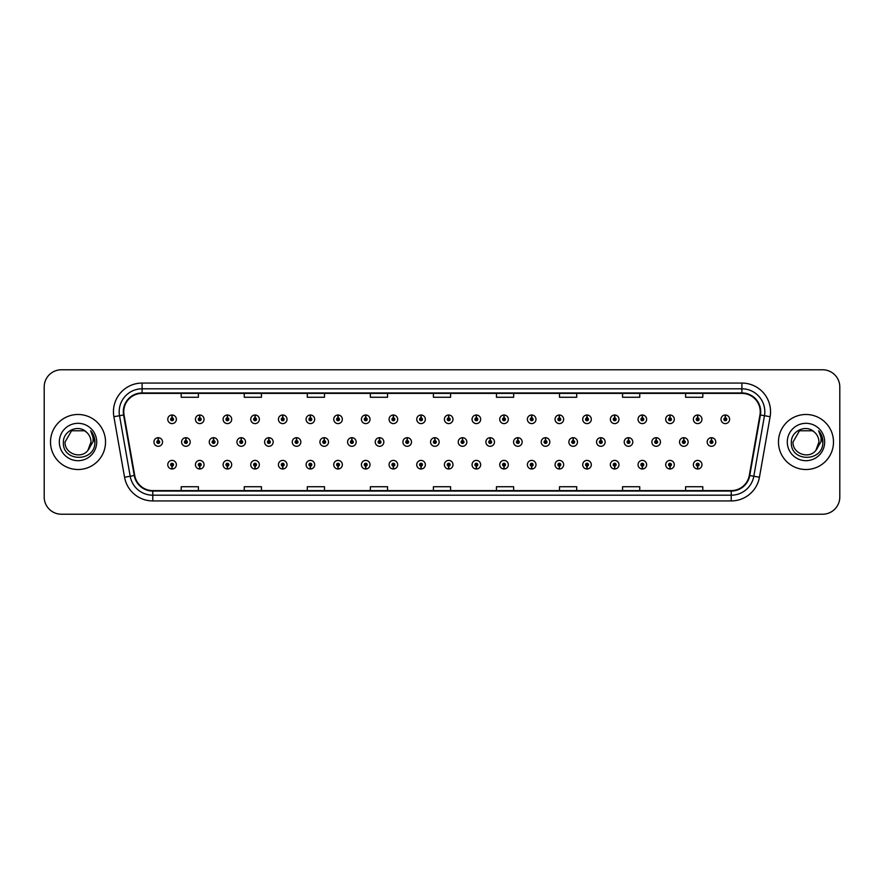 <?xml version="1.0" encoding="UTF-8"?>
<svg xmlns="http://www.w3.org/2000/svg" width="884" height="884" viewBox="0 0 884 884"><rect width="100%" height="100%" fill="white"/><g stroke="black" fill="none" stroke-linecap="round" stroke-linejoin="round"><path stroke-width="1.33" d="M420.972 466.133L420.85 468.995A4.298 4.298 0 0 0 421.226 468.995L421.093 466.133A1.437 1.437 0 0 0 422.464 464.697A1.437 1.437 0 0 0 421.038 463.26A1.437 1.437 0 0 0 419.602 464.697A1.437 1.437 0 0 0 420.972 466.133L421.005 465.271A0.575 0.575 0 0 1 420.464 464.697A0.575 0.575 0 0 1 421.038 464.122A0.575 0.575 0 0 1 421.613 464.697A0.575 0.575 0 0 1 421.06 465.271L421.093 466.133M393.314 466.133L393.181 468.995A4.298 4.298 0 0 0 393.557 468.995L393.435 466.133A1.437 1.437 0 0 0 394.805 464.697A1.437 1.437 0 0 0 393.369 463.26A1.437 1.437 0 0 0 391.943 464.697A1.437 1.437 0 0 0 393.314 466.133L393.347 465.271A0.575 0.575 0 0 1 392.794 464.697A0.575 0.575 0 0 1 393.369 464.122A0.575 0.575 0 0 1 393.944 464.697A0.575 0.575 0 0 1 393.402 465.271L393.435 466.133M365.644 466.133L365.523 468.995A4.298 4.298 0 0 0 365.899 468.995L365.777 466.133A1.437 1.437 0 0 0 367.147 464.697A1.437 1.437 0 0 0 365.711 463.26A1.437 1.437 0 0 0 364.274 464.697A1.437 1.437 0 0 0 365.644 466.133L365.689 465.271A0.575 0.575 0 0 1 365.136 464.697A0.575 0.575 0 0 1 365.711 464.122A0.575 0.575 0 0 1 366.285 464.697A0.575 0.575 0 0 1 365.733 465.271L365.777 466.133M337.986 466.133L337.865 468.995A4.298 4.298 0 0 0 338.229 468.995L338.108 466.133A1.437 1.437 0 0 0 339.478 464.697A1.437 1.437 0 0 0 338.042 463.26A1.437 1.437 0 0 0 336.616 464.697A1.437 1.437 0 0 0 337.986 466.133L338.019 465.271A0.575 0.575 0 0 1 337.478 464.697A0.575 0.575 0 0 1 338.042 464.122A0.575 0.575 0 0 1 338.616 464.697A0.575 0.575 0 0 1 338.075 465.271L338.108 466.133M282.659 466.133L282.537 468.995A4.298 4.298 0 0 0 282.913 468.995L282.781 466.133A1.437 1.437 0 0 0 284.151 464.697A1.437 1.437 0 0 0 282.725 463.26A1.437 1.437 0 0 0 281.289 464.697A1.437 1.437 0 0 0 282.659 466.133L282.692 465.271A0.575 0.575 0 0 1 282.151 464.697A0.575 0.575 0 0 1 282.725 464.122A0.575 0.575 0 0 1 283.3 464.697A0.575 0.575 0 0 1 282.747 465.271L282.781 466.133M310.317 466.133L310.196 468.995A4.298 4.298 0 0 0 310.571 468.995L310.45 466.133A1.437 1.437 0 0 0 311.82 464.697A1.437 1.437 0 0 0 310.383 463.26A1.437 1.437 0 0 0 308.947 464.697A1.437 1.437 0 0 0 310.317 466.133L310.361 465.271A0.575 0.575 0 0 1 309.809 464.697A0.575 0.575 0 0 1 310.383 464.122A0.575 0.575 0 0 1 310.958 464.697A0.575 0.575 0 0 1 310.406 465.271L310.45 466.133M199.673 466.133L199.552 468.995A4.298 4.298 0 0 0 199.917 468.995L199.795 466.133A1.437 1.437 0 0 0 201.165 464.697A1.437 1.437 0 0 0 199.729 463.26A1.437 1.437 0 0 0 198.303 464.697A1.437 1.437 0 0 0 199.673 466.133L199.707 465.271A0.575 0.575 0 0 1 199.165 464.697A0.575 0.575 0 0 1 199.729 464.122A0.575 0.575 0 0 1 200.303 464.697A0.575 0.575 0 0 1 199.762 465.271L199.795 466.133M227.332 466.133L227.21 468.995A4.298 4.298 0 0 0 227.586 468.995L227.464 466.133A1.437 1.437 0 0 0 228.834 464.697A1.437 1.437 0 0 0 227.398 463.26A1.437 1.437 0 0 0 225.961 464.697A1.437 1.437 0 0 0 227.332 466.133L227.376 465.271A0.575 0.575 0 0 1 226.823 464.697A0.575 0.575 0 0 1 227.398 464.122A0.575 0.575 0 0 1 227.973 464.697A0.575 0.575 0 0 1 227.42 465.271L227.464 466.133M255.001 466.133L254.868 468.995A4.298 4.298 0 0 0 255.244 468.995L255.122 466.133A1.437 1.437 0 0 0 256.493 464.697A1.437 1.437 0 0 0 255.056 463.26A1.437 1.437 0 0 0 253.631 464.697A1.437 1.437 0 0 0 255.001 466.133L255.034 465.271A0.575 0.575 0 0 1 254.482 464.697A0.575 0.575 0 0 1 255.056 464.122A0.575 0.575 0 0 1 255.631 464.697A0.575 0.575 0 0 1 255.089 465.271L255.122 466.133M448.63 466.133L448.508 468.995A4.298 4.298 0 0 0 448.884 468.995L448.763 466.133A1.437 1.437 0 0 0 450.133 464.697A1.437 1.437 0 0 0 448.696 463.26A1.437 1.437 0 0 0 447.26 464.697A1.437 1.437 0 0 0 448.63 466.133L448.674 465.271A0.575 0.575 0 0 1 448.122 464.697A0.575 0.575 0 0 1 448.696 464.122A0.575 0.575 0 0 1 449.271 464.697A0.575 0.575 0 0 1 448.718 465.271L448.763 466.133M476.299 466.133L476.178 468.995A4.298 4.298 0 0 0 476.542 468.995L476.421 466.133A1.437 1.437 0 0 0 477.791 464.697A1.437 1.437 0 0 0 476.354 463.26A1.437 1.437 0 0 0 474.929 464.697A1.437 1.437 0 0 0 476.299 466.133L476.332 465.271A0.575 0.575 0 0 1 475.791 464.697A0.575 0.575 0 0 1 476.354 464.122A0.575 0.575 0 0 1 476.929 464.697A0.575 0.575 0 0 1 476.388 465.271L476.421 466.133M503.957 466.133L503.836 468.995A4.298 4.298 0 0 0 504.212 468.995L504.09 466.133A1.437 1.437 0 0 0 505.46 464.697A1.437 1.437 0 0 0 504.024 463.26A1.437 1.437 0 0 0 502.587 464.697A1.437 1.437 0 0 0 503.957 466.133L504.002 465.271A0.575 0.575 0 0 1 503.449 464.697A0.575 0.575 0 0 1 504.024 464.122A0.575 0.575 0 0 1 504.598 464.697A0.575 0.575 0 0 1 504.046 465.271L504.09 466.133M531.627 466.133L531.494 468.995A4.298 4.298 0 0 0 531.87 468.995L531.748 466.133A1.437 1.437 0 0 0 533.118 464.697A1.437 1.437 0 0 0 531.682 463.26A1.437 1.437 0 0 0 530.256 464.697A1.437 1.437 0 0 0 531.627 466.133L531.66 465.271A0.575 0.575 0 0 1 531.107 464.697A0.575 0.575 0 0 1 531.682 464.122A0.575 0.575 0 0 1 532.256 464.697A0.575 0.575 0 0 1 531.715 465.271L531.748 466.133M559.285 466.133L559.163 468.995A4.298 4.298 0 0 0 559.539 468.995L559.406 466.133A1.437 1.437 0 0 0 560.776 464.697A1.437 1.437 0 0 0 559.351 463.26A1.437 1.437 0 0 0 557.914 464.697A1.437 1.437 0 0 0 559.285 466.133L559.318 465.271A0.575 0.575 0 0 1 558.776 464.697A0.575 0.575 0 0 1 559.351 464.122A0.575 0.575 0 0 1 559.926 464.697A0.575 0.575 0 0 1 559.373 465.271L559.406 466.133M586.943 466.133L586.821 468.995A4.298 4.298 0 0 0 587.197 468.995L587.075 466.133A1.437 1.437 0 0 0 588.446 464.697A1.437 1.437 0 0 0 587.009 463.26A1.437 1.437 0 0 0 585.573 464.697A1.437 1.437 0 0 0 586.943 466.133L586.987 465.271A0.575 0.575 0 0 1 586.435 464.697A0.575 0.575 0 0 1 587.009 464.122A0.575 0.575 0 0 1 587.584 464.697A0.575 0.575 0 0 1 587.031 465.271L587.075 466.133M614.612 466.133L614.49 468.995A4.298 4.298 0 0 0 614.855 468.995L614.734 466.133A1.437 1.437 0 0 0 616.104 464.697A1.437 1.437 0 0 0 614.667 463.26A1.437 1.437 0 0 0 613.242 464.697A1.437 1.437 0 0 0 614.612 466.133L614.645 465.271A0.575 0.575 0 0 1 614.104 464.697A0.575 0.575 0 0 1 614.667 464.122A0.575 0.575 0 0 1 615.242 464.697A0.575 0.575 0 0 1 614.7 465.271L614.734 466.133M642.27 466.133L642.149 468.995A4.298 4.298 0 0 0 642.524 468.995L642.403 466.133A1.437 1.437 0 0 0 643.773 464.697A1.437 1.437 0 0 0 642.336 463.26A1.437 1.437 0 0 0 640.9 464.697A1.437 1.437 0 0 0 642.27 466.133L642.314 465.271A0.575 0.575 0 0 1 641.762 464.697A0.575 0.575 0 0 1 642.336 464.122A0.575 0.575 0 0 1 642.911 464.697A0.575 0.575 0 0 1 642.359 465.271L642.403 466.133M669.939 466.133L669.807 468.995A4.298 4.298 0 0 0 670.183 468.995L670.061 466.133A1.437 1.437 0 0 0 671.431 464.697A1.437 1.437 0 0 0 669.995 463.26A1.437 1.437 0 0 0 668.569 464.697A1.437 1.437 0 0 0 669.939 466.133L669.973 465.271A0.575 0.575 0 0 1 669.42 464.697A0.575 0.575 0 0 1 669.995 464.122A0.575 0.575 0 0 1 670.569 464.697A0.575 0.575 0 0 1 670.028 465.271L670.061 466.133M697.598 466.133L697.476 468.995A4.298 4.298 0 0 0 697.852 468.995L697.719 466.133A1.437 1.437 0 0 0 699.089 464.697A1.437 1.437 0 0 0 697.664 463.26A1.437 1.437 0 0 0 696.227 464.697A1.437 1.437 0 0 0 697.598 466.133L697.631 465.271A0.575 0.575 0 0 1 697.089 464.697A0.575 0.575 0 0 1 697.664 464.122A0.575 0.575 0 0 1 698.238 464.697A0.575 0.575 0 0 1 697.686 465.271L697.719 466.133M172.004 466.133L171.883 468.995A4.298 4.298 0 0 0 172.258 468.995L172.137 466.133A1.437 1.437 0 0 0 173.507 464.697A1.437 1.437 0 0 0 172.071 463.26A1.437 1.437 0 0 0 170.634 464.697A1.437 1.437 0 0 0 172.004 466.133L172.048 465.271A0.575 0.575 0 0 1 171.496 464.697A0.575 0.575 0 0 1 172.071 464.122A0.575 0.575 0 0 1 172.645 464.697A0.575 0.575 0 0 1 172.093 465.271L172.137 466.133M434.928 440.563L435.05 437.702A4.298 4.298 0 0 0 434.674 437.702L434.806 440.563A1.437 1.437 0 0 0 433.436 442A1.437 1.437 0 0 0 434.862 443.437A1.437 1.437 0 0 0 436.298 442A1.437 1.437 0 0 0 434.928 440.563L434.895 441.425A0.575 0.575 0 0 1 435.436 442A0.575 0.575 0 0 1 434.862 442.575A0.575 0.575 0 0 1 434.298 442A0.575 0.575 0 0 1 434.84 441.425L434.806 440.563M407.27 440.563L407.391 437.702A4.298 4.298 0 0 0 407.016 437.702L407.137 440.563A1.437 1.437 0 0 0 405.767 442A1.437 1.437 0 0 0 407.204 443.437A1.437 1.437 0 0 0 408.64 442A1.437 1.437 0 0 0 407.27 440.563L407.226 441.425A0.575 0.575 0 0 1 407.778 442A0.575 0.575 0 0 1 407.204 442.575A0.575 0.575 0 0 1 406.629 442A0.575 0.575 0 0 1 407.181 441.425L407.137 440.563M379.601 440.563L379.733 437.702A4.298 4.298 0 0 0 379.358 437.702L379.479 440.563A1.437 1.437 0 0 0 378.109 442A1.437 1.437 0 0 0 379.545 443.437A1.437 1.437 0 0 0 380.971 442A1.437 1.437 0 0 0 379.601 440.563L379.567 441.425A0.575 0.575 0 0 1 380.109 442A0.575 0.575 0 0 1 379.545 442.575A0.575 0.575 0 0 1 378.971 442A0.575 0.575 0 0 1 379.512 441.425L379.479 440.563M351.942 440.563L352.064 437.702A4.298 4.298 0 0 0 351.688 437.702L351.821 440.563A1.437 1.437 0 0 0 350.451 442A1.437 1.437 0 0 0 351.876 443.437A1.437 1.437 0 0 0 353.313 442A1.437 1.437 0 0 0 351.942 440.563L351.898 441.425A0.575 0.575 0 0 1 352.451 442A0.575 0.575 0 0 1 351.876 442.575A0.575 0.575 0 0 1 351.302 442A0.575 0.575 0 0 1 351.854 441.425L351.821 440.563M268.957 440.563L269.079 437.702A4.298 4.298 0 0 0 268.703 437.702L268.824 440.563A1.437 1.437 0 0 0 267.454 442A1.437 1.437 0 0 0 268.891 443.437A1.437 1.437 0 0 0 270.327 442A1.437 1.437 0 0 0 268.957 440.563L268.913 441.425A0.575 0.575 0 0 1 269.465 442A0.575 0.575 0 0 1 268.891 442.575A0.575 0.575 0 0 1 268.316 442A0.575 0.575 0 0 1 268.869 441.425L268.824 440.563M241.288 440.563L241.42 437.702A4.298 4.298 0 0 0 241.045 437.702L241.166 440.563A1.437 1.437 0 0 0 239.796 442A1.437 1.437 0 0 0 241.233 443.437A1.437 1.437 0 0 0 242.658 442A1.437 1.437 0 0 0 241.288 440.563L241.255 441.425A0.575 0.575 0 0 1 241.796 442A0.575 0.575 0 0 1 241.233 442.575A0.575 0.575 0 0 1 240.658 442A0.575 0.575 0 0 1 241.199 441.425L241.166 440.563M213.63 440.563L213.751 437.702A4.298 4.298 0 0 0 213.375 437.702L213.508 440.563A1.437 1.437 0 0 0 212.127 442A1.437 1.437 0 0 0 213.563 443.437A1.437 1.437 0 0 0 215 442A1.437 1.437 0 0 0 213.63 440.563L213.585 441.425A0.575 0.575 0 0 1 214.138 442A0.575 0.575 0 0 1 213.563 442.575A0.575 0.575 0 0 1 212.989 442A0.575 0.575 0 0 1 213.541 441.425L213.508 440.563M185.96 440.563L186.093 437.702A4.298 4.298 0 0 0 185.717 437.702L185.839 440.563A1.437 1.437 0 0 0 184.469 442A1.437 1.437 0 0 0 185.905 443.437A1.437 1.437 0 0 0 187.331 442A1.437 1.437 0 0 0 185.96 440.563L185.927 441.425A0.575 0.575 0 0 1 186.48 442A0.575 0.575 0 0 1 185.905 442.575A0.575 0.575 0 0 1 185.331 442A0.575 0.575 0 0 1 185.883 441.425L185.839 440.563M324.273 440.563L324.406 437.702A4.298 4.298 0 0 0 324.03 437.702L324.152 440.563A1.437 1.437 0 0 0 322.782 442A1.437 1.437 0 0 0 324.218 443.437A1.437 1.437 0 0 0 325.643 442A1.437 1.437 0 0 0 324.273 440.563L324.24 441.425A0.575 0.575 0 0 1 324.793 442A0.575 0.575 0 0 1 324.218 442.575A0.575 0.575 0 0 1 323.643 442A0.575 0.575 0 0 1 324.196 441.425L324.152 440.563M296.615 440.563L296.737 437.702A4.298 4.298 0 0 0 296.361 437.702L296.494 440.563A1.437 1.437 0 0 0 295.123 442A1.437 1.437 0 0 0 296.549 443.437A1.437 1.437 0 0 0 297.985 442A1.437 1.437 0 0 0 296.615 440.563L296.582 441.425A0.575 0.575 0 0 1 297.123 442A0.575 0.575 0 0 1 296.549 442.575A0.575 0.575 0 0 1 295.985 442A0.575 0.575 0 0 1 296.527 441.425L296.494 440.563M462.586 440.563L462.719 437.702A4.298 4.298 0 0 0 462.343 437.702L462.465 440.563A1.437 1.437 0 0 0 461.094 442A1.437 1.437 0 0 0 462.531 443.437A1.437 1.437 0 0 0 463.956 442A1.437 1.437 0 0 0 462.586 440.563L462.553 441.425A0.575 0.575 0 0 1 463.106 442A0.575 0.575 0 0 1 462.531 442.575A0.575 0.575 0 0 1 461.956 442A0.575 0.575 0 0 1 462.509 441.425L462.465 440.563M490.255 440.563L490.377 437.702A4.298 4.298 0 0 0 490.001 437.702L490.134 440.563A1.437 1.437 0 0 0 488.764 442A1.437 1.437 0 0 0 490.189 443.437A1.437 1.437 0 0 0 491.626 442A1.437 1.437 0 0 0 490.255 440.563L490.211 441.425A0.575 0.575 0 0 1 490.764 442A0.575 0.575 0 0 1 490.189 442.575A0.575 0.575 0 0 1 489.614 442A0.575 0.575 0 0 1 490.167 441.425L490.134 440.563M517.913 440.563L518.046 437.702A4.298 4.298 0 0 0 517.67 437.702L517.792 440.563A1.437 1.437 0 0 0 516.422 442A1.437 1.437 0 0 0 517.858 443.437A1.437 1.437 0 0 0 519.284 442A1.437 1.437 0 0 0 517.913 440.563L517.88 441.425A0.575 0.575 0 0 1 518.422 442A0.575 0.575 0 0 1 517.858 442.575A0.575 0.575 0 0 1 517.284 442A0.575 0.575 0 0 1 517.825 441.425L517.792 440.563M545.583 440.563L545.704 437.702A4.298 4.298 0 0 0 545.329 437.702L545.45 440.563A1.437 1.437 0 0 0 544.08 442A1.437 1.437 0 0 0 545.516 443.437A1.437 1.437 0 0 0 546.953 442A1.437 1.437 0 0 0 545.583 440.563L545.538 441.425A0.575 0.575 0 0 1 546.091 442A0.575 0.575 0 0 1 545.516 442.575A0.575 0.575 0 0 1 544.942 442A0.575 0.575 0 0 1 545.494 441.425L545.45 440.563M573.241 440.563L573.362 437.702A4.298 4.298 0 0 0 572.987 437.702L573.119 440.563A1.437 1.437 0 0 0 571.749 442A1.437 1.437 0 0 0 573.175 443.437A1.437 1.437 0 0 0 574.611 442A1.437 1.437 0 0 0 573.241 440.563L573.208 441.425A0.575 0.575 0 0 1 573.749 442A0.575 0.575 0 0 1 573.175 442.575A0.575 0.575 0 0 1 572.611 442A0.575 0.575 0 0 1 573.152 441.425L573.119 440.563M600.899 440.563L601.032 437.702A4.298 4.298 0 0 0 600.656 437.702L600.777 440.563A1.437 1.437 0 0 0 599.407 442A1.437 1.437 0 0 0 600.844 443.437A1.437 1.437 0 0 0 602.269 442A1.437 1.437 0 0 0 600.899 440.563L600.866 441.425A0.575 0.575 0 0 1 601.418 442A0.575 0.575 0 0 1 600.844 442.575A0.575 0.575 0 0 1 600.269 442A0.575 0.575 0 0 1 600.822 441.425L600.777 440.563M628.568 440.563L628.69 437.702A4.298 4.298 0 0 0 628.314 437.702L628.447 440.563A1.437 1.437 0 0 0 627.076 442A1.437 1.437 0 0 0 628.502 443.437A1.437 1.437 0 0 0 629.938 442A1.437 1.437 0 0 0 628.568 440.563L628.524 441.425A0.575 0.575 0 0 1 629.076 442A0.575 0.575 0 0 1 628.502 442.575A0.575 0.575 0 0 1 627.927 442A0.575 0.575 0 0 1 628.48 441.425L628.447 440.563M656.226 440.563L656.359 437.702A4.298 4.298 0 0 0 655.983 437.702L656.105 440.563A1.437 1.437 0 0 0 654.735 442A1.437 1.437 0 0 0 656.171 443.437A1.437 1.437 0 0 0 657.597 442A1.437 1.437 0 0 0 656.226 440.563L656.193 441.425A0.575 0.575 0 0 1 656.735 442A0.575 0.575 0 0 1 656.171 442.575A0.575 0.575 0 0 1 655.596 442A0.575 0.575 0 0 1 656.138 441.425L656.105 440.563M683.896 440.563L684.017 437.702A4.298 4.298 0 0 0 683.641 437.702L683.763 440.563A1.437 1.437 0 0 0 682.393 442A1.437 1.437 0 0 0 683.829 443.437A1.437 1.437 0 0 0 685.266 442A1.437 1.437 0 0 0 683.896 440.563L683.851 441.425A0.575 0.575 0 0 1 684.404 442A0.575 0.575 0 0 1 683.829 442.575A0.575 0.575 0 0 1 683.255 442A0.575 0.575 0 0 1 683.807 441.425L683.763 440.563M711.554 440.563L711.675 437.702A4.298 4.298 0 0 0 711.3 437.702L711.432 440.563A1.437 1.437 0 0 0 710.062 442A1.437 1.437 0 0 0 711.487 443.437A1.437 1.437 0 0 0 712.924 442A1.437 1.437 0 0 0 711.554 440.563L711.521 441.425A0.575 0.575 0 0 1 712.062 442A0.575 0.575 0 0 1 711.487 442.575A0.575 0.575 0 0 1 710.924 442A0.575 0.575 0 0 1 711.465 441.425L711.432 440.563M158.302 440.563L158.424 437.702A4.298 4.298 0 0 0 158.048 437.702L158.181 440.563A1.437 1.437 0 0 0 156.811 442A1.437 1.437 0 0 0 158.236 443.437A1.437 1.437 0 0 0 159.672 442A1.437 1.437 0 0 0 158.302 440.563L158.269 441.425A0.575 0.575 0 0 1 158.811 442A0.575 0.575 0 0 1 158.236 442.575A0.575 0.575 0 0 1 157.672 442A0.575 0.575 0 0 1 158.214 441.425L158.181 440.563M282.781 417.867L282.913 415.005A4.298 4.298 0 0 0 282.537 415.005L282.659 417.867A1.437 1.437 0 0 0 281.289 419.303A1.437 1.437 0 0 0 282.725 420.74A1.437 1.437 0 0 0 284.151 419.303A1.437 1.437 0 0 0 282.781 417.867L282.747 418.729A0.575 0.575 0 0 1 283.3 419.303A0.575 0.575 0 0 1 282.725 419.878A0.575 0.575 0 0 1 282.151 419.303A0.575 0.575 0 0 1 282.692 418.729L282.659 417.867M255.122 417.867L255.244 415.005A4.298 4.298 0 0 0 254.868 415.005L255.001 417.867A1.437 1.437 0 0 0 253.631 419.303A1.437 1.437 0 0 0 255.056 420.74A1.437 1.437 0 0 0 256.493 419.303A1.437 1.437 0 0 0 255.122 417.867L255.089 418.729A0.575 0.575 0 0 1 255.631 419.303A0.575 0.575 0 0 1 255.056 419.878A0.575 0.575 0 0 1 254.482 419.303A0.575 0.575 0 0 1 255.034 418.729L255.001 417.867M227.464 417.867L227.586 415.005A4.298 4.298 0 0 0 227.21 415.005L227.332 417.867A1.437 1.437 0 0 0 225.961 419.303A1.437 1.437 0 0 0 227.398 420.74A1.437 1.437 0 0 0 228.834 419.303A1.437 1.437 0 0 0 227.464 417.867L227.42 418.729A0.575 0.575 0 0 1 227.973 419.303A0.575 0.575 0 0 1 227.398 419.878A0.575 0.575 0 0 1 226.823 419.303A0.575 0.575 0 0 1 227.376 418.729L227.332 417.867M199.795 417.867L199.917 415.005A4.298 4.298 0 0 0 199.552 415.005L199.673 417.867A1.437 1.437 0 0 0 198.303 419.303A1.437 1.437 0 0 0 199.729 420.74A1.437 1.437 0 0 0 201.165 419.303A1.437 1.437 0 0 0 199.795 417.867L199.762 418.729A0.575 0.575 0 0 1 200.303 419.303A0.575 0.575 0 0 1 199.729 419.878A0.575 0.575 0 0 1 199.165 419.303A0.575 0.575 0 0 1 199.707 418.729L199.673 417.867M310.45 417.867L310.571 415.005A4.298 4.298 0 0 0 310.196 415.005L310.317 417.867A1.437 1.437 0 0 0 308.947 419.303A1.437 1.437 0 0 0 310.383 420.74A1.437 1.437 0 0 0 311.82 419.303A1.437 1.437 0 0 0 310.45 417.867L310.406 418.729A0.575 0.575 0 0 1 310.958 419.303A0.575 0.575 0 0 1 310.383 419.878A0.575 0.575 0 0 1 309.809 419.303A0.575 0.575 0 0 1 310.361 418.729L310.317 417.867M338.108 417.867L338.229 415.005A4.298 4.298 0 0 0 337.865 415.005L337.986 417.867A1.437 1.437 0 0 0 336.616 419.303A1.437 1.437 0 0 0 338.042 420.74A1.437 1.437 0 0 0 339.478 419.303A1.437 1.437 0 0 0 338.108 417.867L338.075 418.729A0.575 0.575 0 0 1 338.616 419.303A0.575 0.575 0 0 1 338.042 419.878A0.575 0.575 0 0 1 337.478 419.303A0.575 0.575 0 0 1 338.019 418.729L337.986 417.867M365.777 417.867L365.899 415.005A4.298 4.298 0 0 0 365.523 415.005L365.644 417.867A1.437 1.437 0 0 0 364.274 419.303A1.437 1.437 0 0 0 365.711 420.74A1.437 1.437 0 0 0 367.147 419.303A1.437 1.437 0 0 0 365.777 417.867L365.733 418.729A0.575 0.575 0 0 1 366.285 419.303A0.575 0.575 0 0 1 365.711 419.878A0.575 0.575 0 0 1 365.136 419.303A0.575 0.575 0 0 1 365.689 418.729L365.644 417.867M393.435 417.867L393.557 415.005A4.298 4.298 0 0 0 393.181 415.005L393.314 417.867A1.437 1.437 0 0 0 391.943 419.303A1.437 1.437 0 0 0 393.369 420.74A1.437 1.437 0 0 0 394.805 419.303A1.437 1.437 0 0 0 393.435 417.867L393.402 418.729A0.575 0.575 0 0 1 393.944 419.303A0.575 0.575 0 0 1 393.369 419.878A0.575 0.575 0 0 1 392.794 419.303A0.575 0.575 0 0 1 393.347 418.729L393.314 417.867M421.093 417.867L421.226 415.005A4.298 4.298 0 0 0 420.85 415.005L420.972 417.867A1.437 1.437 0 0 0 419.602 419.303A1.437 1.437 0 0 0 421.038 420.74A1.437 1.437 0 0 0 422.464 419.303A1.437 1.437 0 0 0 421.093 417.867L421.06 418.729A0.575 0.575 0 0 1 421.613 419.303A0.575 0.575 0 0 1 421.038 419.878A0.575 0.575 0 0 1 420.464 419.303A0.575 0.575 0 0 1 421.005 418.729L420.972 417.867M448.763 417.867L448.884 415.005A4.298 4.298 0 0 0 448.508 415.005L448.63 417.867A1.437 1.437 0 0 0 447.26 419.303A1.437 1.437 0 0 0 448.696 420.74A1.437 1.437 0 0 0 450.133 419.303A1.437 1.437 0 0 0 448.763 417.867L448.718 418.729A0.575 0.575 0 0 1 449.271 419.303A0.575 0.575 0 0 1 448.696 419.878A0.575 0.575 0 0 1 448.122 419.303A0.575 0.575 0 0 1 448.674 418.729L448.63 417.867M476.421 417.867L476.542 415.005A4.298 4.298 0 0 0 476.178 415.005L476.299 417.867A1.437 1.437 0 0 0 474.929 419.303A1.437 1.437 0 0 0 476.354 420.74A1.437 1.437 0 0 0 477.791 419.303A1.437 1.437 0 0 0 476.421 417.867L476.388 418.729A0.575 0.575 0 0 1 476.929 419.303A0.575 0.575 0 0 1 476.354 419.878A0.575 0.575 0 0 1 475.791 419.303A0.575 0.575 0 0 1 476.332 418.729L476.299 417.867M504.09 417.867L504.212 415.005A4.298 4.298 0 0 0 503.836 415.005L503.957 417.867A1.437 1.437 0 0 0 502.587 419.303A1.437 1.437 0 0 0 504.024 420.74A1.437 1.437 0 0 0 505.46 419.303A1.437 1.437 0 0 0 504.09 417.867L504.046 418.729A0.575 0.575 0 0 1 504.598 419.303A0.575 0.575 0 0 1 504.024 419.878A0.575 0.575 0 0 1 503.449 419.303A0.575 0.575 0 0 1 504.002 418.729L503.957 417.867M531.748 417.867L531.87 415.005A4.298 4.298 0 0 0 531.494 415.005L531.627 417.867A1.437 1.437 0 0 0 530.256 419.303A1.437 1.437 0 0 0 531.682 420.74A1.437 1.437 0 0 0 533.118 419.303A1.437 1.437 0 0 0 531.748 417.867L531.715 418.729A0.575 0.575 0 0 1 532.256 419.303A0.575 0.575 0 0 1 531.682 419.878A0.575 0.575 0 0 1 531.107 419.303A0.575 0.575 0 0 1 531.66 418.729L531.627 417.867M559.406 417.867L559.539 415.005A4.298 4.298 0 0 0 559.163 415.005L559.285 417.867A1.437 1.437 0 0 0 557.914 419.303A1.437 1.437 0 0 0 559.351 420.74A1.437 1.437 0 0 0 560.776 419.303A1.437 1.437 0 0 0 559.406 417.867L559.373 418.729A0.575 0.575 0 0 1 559.926 419.303A0.575 0.575 0 0 1 559.351 419.878A0.575 0.575 0 0 1 558.776 419.303A0.575 0.575 0 0 1 559.318 418.729L559.285 417.867M587.075 417.867L587.197 415.005A4.298 4.298 0 0 0 586.821 415.005L586.943 417.867A1.437 1.437 0 0 0 585.573 419.303A1.437 1.437 0 0 0 587.009 420.74A1.437 1.437 0 0 0 588.446 419.303A1.437 1.437 0 0 0 587.075 417.867L587.031 418.729A0.575 0.575 0 0 1 587.584 419.303A0.575 0.575 0 0 1 587.009 419.878A0.575 0.575 0 0 1 586.435 419.303A0.575 0.575 0 0 1 586.987 418.729L586.943 417.867M614.734 417.867L614.855 415.005A4.298 4.298 0 0 0 614.49 415.005L614.612 417.867A1.437 1.437 0 0 0 613.242 419.303A1.437 1.437 0 0 0 614.667 420.74A1.437 1.437 0 0 0 616.104 419.303A1.437 1.437 0 0 0 614.734 417.867L614.7 418.729A0.575 0.575 0 0 1 615.242 419.303A0.575 0.575 0 0 1 614.667 419.878A0.575 0.575 0 0 1 614.104 419.303A0.575 0.575 0 0 1 614.645 418.729L614.612 417.867M642.403 417.867L642.524 415.005A4.298 4.298 0 0 0 642.149 415.005L642.27 417.867A1.437 1.437 0 0 0 640.9 419.303A1.437 1.437 0 0 0 642.336 420.74A1.437 1.437 0 0 0 643.773 419.303A1.437 1.437 0 0 0 642.403 417.867L642.359 418.729A0.575 0.575 0 0 1 642.911 419.303A0.575 0.575 0 0 1 642.336 419.878A0.575 0.575 0 0 1 641.762 419.303A0.575 0.575 0 0 1 642.314 418.729L642.27 417.867M670.061 417.867L670.183 415.005A4.298 4.298 0 0 0 669.807 415.005L669.939 417.867A1.437 1.437 0 0 0 668.569 419.303A1.437 1.437 0 0 0 669.995 420.74A1.437 1.437 0 0 0 671.431 419.303A1.437 1.437 0 0 0 670.061 417.867L670.028 418.729A0.575 0.575 0 0 1 670.569 419.303A0.575 0.575 0 0 1 669.995 419.878A0.575 0.575 0 0 1 669.42 419.303A0.575 0.575 0 0 1 669.973 418.729L669.939 417.867M697.719 417.867L697.852 415.005A4.298 4.298 0 0 0 697.476 415.005L697.598 417.867A1.437 1.437 0 0 0 696.227 419.303A1.437 1.437 0 0 0 697.664 420.74A1.437 1.437 0 0 0 699.089 419.303A1.437 1.437 0 0 0 697.719 417.867L697.686 418.729A0.575 0.575 0 0 1 698.238 419.303A0.575 0.575 0 0 1 697.664 419.878A0.575 0.575 0 0 1 697.089 419.303A0.575 0.575 0 0 1 697.631 418.729L697.598 417.867M725.388 417.867L725.51 415.005A4.298 4.298 0 0 0 725.134 415.005L725.256 417.867A1.437 1.437 0 0 0 723.885 419.303A1.437 1.437 0 0 0 725.322 420.74A1.437 1.437 0 0 0 726.759 419.303A1.437 1.437 0 0 0 725.388 417.867L725.344 418.729A0.575 0.575 0 0 1 725.897 419.303A0.575 0.575 0 0 1 725.322 419.878A0.575 0.575 0 0 1 724.747 419.303A0.575 0.575 0 0 1 725.3 418.729L725.256 417.867M172.137 417.867L172.258 415.005A4.298 4.298 0 0 0 171.883 415.005L172.004 417.867A1.437 1.437 0 0 0 170.634 419.303A1.437 1.437 0 0 0 172.071 420.74A1.437 1.437 0 0 0 173.507 419.303A1.437 1.437 0 0 0 172.137 417.867L172.093 418.729A0.575 0.575 0 0 1 172.645 419.303A0.575 0.575 0 0 1 172.071 419.878A0.575 0.575 0 0 1 171.496 419.303A0.575 0.575 0 0 1 172.048 418.729L172.004 417.867M50.51 442A27.514 27.514 0 0 0 78.024 469.514A27.514 27.514 0 0 0 105.528 442A27.514 27.514 0 0 0 78.024 414.486A27.514 27.514 0 0 0 50.51 442A27.514 27.514 0 0 0 78.024 469.514A27.514 27.514 0 0 0 105.528 442A27.514 27.514 0 0 0 78.024 414.486A27.514 27.514 0 0 0 50.51 442M778.472 442A27.514 27.514 0 0 0 805.976 469.514A27.514 27.514 0 0 0 833.49 442A27.514 27.514 0 0 0 805.976 414.486A27.514 27.514 0 0 0 778.472 442A27.514 27.514 0 0 0 805.976 469.514A27.514 27.514 0 0 0 833.49 442A27.514 27.514 0 0 0 805.976 414.486A27.514 27.514 0 0 0 778.472 442M123.76 411.734A18.343 18.343 0 0 1 142.103 393.391L741.897 393.391A18.343 18.343 0 0 1 759.964 414.916L749.289 475.448A18.343 18.343 0 0 1 731.223 490.609L152.777 490.609A18.343 18.343 0 0 1 134.711 475.448L124.036 414.916A18.343 18.343 0 0 1 123.76 411.734M123.307 411.734A18.796 18.796 0 0 0 123.583 415.005L134.257 475.526A18.796 18.796 0 0 0 152.777 491.062L731.223 491.062A18.796 18.796 0 0 0 749.742 475.526L760.417 415.005A18.796 18.796 0 0 0 741.897 392.938L142.103 392.938A18.796 18.796 0 0 0 123.307 411.734M113.881 416.707A28.664 28.664 0 0 1 142.103 383.07L741.897 383.07A28.664 28.664 0 0 1 770.119 416.707L759.444 477.238A28.664 28.664 0 0 1 731.223 500.93L152.777 500.93A28.664 28.664 0 0 1 124.556 477.238L113.881 416.707L119.528 415.712A22.929 22.929 0 0 1 142.103 388.805L741.897 388.805A22.929 22.929 0 0 1 764.472 415.712L753.809 476.244A22.929 22.929 0 0 1 731.223 495.195L152.777 495.195A22.929 22.929 0 0 1 130.191 476.244L119.528 415.712A22.929 22.929 0 0 1 119.174 411.734M839.8 386.971A17.194 17.194 0 0 0 822.606 369.777L61.394 369.777A17.194 17.194 0 0 0 44.2 386.971L44.2 497.029A17.194 17.194 0 0 0 61.394 514.223L822.606 514.223A17.194 17.194 0 0 0 839.8 497.029L839.8 386.971L839.8 497.029M433.403 393.391L433.403 397.27L450.597 397.27L450.597 393.391M370.352 393.391L370.352 397.27L387.546 397.27L387.546 393.391M307.3 393.391L307.3 397.27L324.494 397.27L324.494 393.391M244.249 393.391L244.249 397.27L261.443 397.27L261.443 393.391M181.198 393.391L181.198 397.27L198.392 397.27L198.392 393.391M496.454 393.391L496.454 397.27L513.648 397.27L513.648 393.391M559.506 393.391L559.506 397.27L576.699 397.27L576.699 393.391M622.557 393.391L622.557 397.27L639.751 397.27L639.751 393.391M685.608 393.391L685.608 397.27L702.802 397.27L702.802 393.391M450.597 490.609L450.597 486.73L433.403 486.73L433.403 490.609M387.546 490.609L387.546 486.73L370.352 486.73L370.352 490.609M324.494 490.609L324.494 486.73L307.3 486.73L307.3 490.609M261.443 490.609L261.443 486.73L244.249 486.73L244.249 490.609M198.392 490.609L198.392 486.73L181.198 486.73L181.198 490.609M513.648 490.609L513.648 486.73L496.454 486.73L496.454 490.609M576.699 490.609L576.699 486.73L559.506 486.73L559.506 490.609M639.751 490.609L639.751 486.73L622.557 486.73L622.557 490.609M702.802 490.609L702.802 486.73L685.608 486.73L685.608 490.609M44.2 386.971L44.2 497.029M822.606 369.777L61.394 369.777M61.394 514.223L822.606 514.223M176.369 419.303A4.298 4.298 0 0 0 172.258 415.005A4.298 4.298 0 0 1 176.369 419.303A4.298 4.298 0 0 1 172.071 423.602A4.298 4.298 0 0 1 167.772 419.303A4.298 4.298 0 0 1 171.883 415.005M162.534 442A4.298 4.298 0 0 0 158.424 437.702A4.298 4.298 0 0 1 162.534 442A4.298 4.298 0 0 1 158.236 446.298A4.298 4.298 0 0 1 153.938 442A4.298 4.298 0 0 1 158.048 437.702M167.772 464.697A4.298 4.298 0 0 0 171.883 468.995A4.298 4.298 0 0 1 167.772 464.697A4.298 4.298 0 0 1 172.071 460.398A4.298 4.298 0 0 1 176.369 464.697A4.298 4.298 0 0 1 172.258 468.995M86.51 432.21C78.554 423.878 63.25 430.74 63.394 442C61.935 462.001 94.367 462.531 94.886 442.972L94.919 442C94.864 437.746 93.45 434.022 90.676 430.806C92.787 434.276 93.538 438 92.908 442L87.947 450.321C81.074 459.625 64.388 453.68 65.062 442L71.538 430.773L84.499 430.773L86.51 432.21A12.962 12.962 0 0 1 90.975 442L87.947 450.321A12.962 12.962 0 0 0 90.975 442L87.914 450.365M59.327 442A18.686 18.686 0 0 0 78.024 460.686A18.686 18.686 0 0 0 96.71 442A18.686 18.686 0 0 0 78.024 423.314A18.686 18.686 0 0 0 59.327 442M90.676 430.806L94.908 442.486L94.124 436.884L94.908 442.486L94.124 436.884L94.908 442.486L90.798 430.95M94.124 436.884L94.919 442M814.473 432.21C806.517 423.878 791.213 430.74 791.357 442C789.898 462.001 822.33 462.531 822.849 442.972L822.882 442C822.827 437.746 821.413 434.022 818.639 430.806C820.75 434.276 821.501 438 820.871 442L815.91 450.321C809.037 459.625 792.351 453.68 793.025 442L799.501 430.773L812.462 430.773L814.473 432.21A12.962 12.962 0 0 1 818.938 442L815.91 450.321A12.962 12.962 0 0 0 818.938 442L815.877 450.365M787.29 442A18.686 18.686 0 0 0 805.976 460.686A18.686 18.686 0 0 0 824.673 442A18.686 18.686 0 0 0 805.976 423.314A18.686 18.686 0 0 0 787.29 442M818.639 430.806L822.871 442.486L822.087 436.884L822.871 442.486L822.087 436.884L822.871 442.486L818.761 430.95M822.087 436.884L822.882 442M204.038 419.303A4.298 4.298 0 0 0 199.917 415.005A4.298 4.298 0 0 1 204.038 419.303A4.298 4.298 0 0 1 199.729 423.602A4.298 4.298 0 0 1 195.43 419.303A4.298 4.298 0 0 1 199.552 415.005M231.696 419.303A4.298 4.298 0 0 0 227.586 415.005A4.298 4.298 0 0 1 231.696 419.303A4.298 4.298 0 0 1 227.398 423.602A4.298 4.298 0 0 1 223.1 419.303A4.298 4.298 0 0 1 227.21 415.005M259.355 419.303A4.298 4.298 0 0 0 255.244 415.005A4.298 4.298 0 0 1 259.355 419.303A4.298 4.298 0 0 1 255.056 423.602A4.298 4.298 0 0 1 250.758 419.303A4.298 4.298 0 0 1 254.868 415.005M287.024 419.303A4.298 4.298 0 0 0 282.913 415.005A4.298 4.298 0 0 1 287.024 419.303A4.298 4.298 0 0 1 282.725 423.602A4.298 4.298 0 0 1 278.427 419.303A4.298 4.298 0 0 1 282.537 415.005M195.43 464.697A4.298 4.298 0 0 0 199.552 468.995A4.298 4.298 0 0 1 195.43 464.697A4.298 4.298 0 0 1 199.729 460.398A4.298 4.298 0 0 1 204.038 464.697A4.298 4.298 0 0 1 199.917 468.995M223.1 464.697A4.298 4.298 0 0 0 227.21 468.995A4.298 4.298 0 0 1 223.1 464.697A4.298 4.298 0 0 1 227.398 460.398A4.298 4.298 0 0 1 231.696 464.697A4.298 4.298 0 0 1 227.586 468.995M250.758 464.697A4.298 4.298 0 0 0 254.868 468.995A4.298 4.298 0 0 1 250.758 464.697A4.298 4.298 0 0 1 255.056 460.398A4.298 4.298 0 0 1 259.355 464.697A4.298 4.298 0 0 1 255.244 468.995M278.427 464.697A4.298 4.298 0 0 0 282.537 468.995A4.298 4.298 0 0 1 278.427 464.697A4.298 4.298 0 0 1 282.725 460.398A4.298 4.298 0 0 1 287.024 464.697A4.298 4.298 0 0 1 282.913 468.995L282.814 466.708M190.204 442A4.298 4.298 0 0 0 186.093 437.702A4.298 4.298 0 0 1 190.204 442A4.298 4.298 0 0 1 185.905 446.298A4.298 4.298 0 0 1 181.607 442A4.298 4.298 0 0 1 185.717 437.702M217.862 442A4.298 4.298 0 0 0 213.751 437.702A4.298 4.298 0 0 1 217.862 442A4.298 4.298 0 0 1 213.563 446.298A4.298 4.298 0 0 1 209.265 442A4.298 4.298 0 0 1 213.375 437.702M245.531 442A4.298 4.298 0 0 0 241.42 437.702A4.298 4.298 0 0 1 245.531 442A4.298 4.298 0 0 1 241.233 446.298A4.298 4.298 0 0 1 236.934 442A4.298 4.298 0 0 1 241.045 437.702M273.189 442A4.298 4.298 0 0 0 269.079 437.702A4.298 4.298 0 0 1 273.189 442A4.298 4.298 0 0 1 268.891 446.298A4.298 4.298 0 0 1 264.592 442A4.298 4.298 0 0 1 268.703 437.702M314.682 419.303A4.298 4.298 0 0 0 310.571 415.005A4.298 4.298 0 0 1 314.682 419.303A4.298 4.298 0 0 1 310.383 423.602A4.298 4.298 0 0 1 306.085 419.303A4.298 4.298 0 0 1 310.196 415.005M342.351 419.303A4.298 4.298 0 0 0 338.229 415.005A4.298 4.298 0 0 1 342.351 419.303A4.298 4.298 0 0 1 338.042 423.602A4.298 4.298 0 0 1 333.743 419.303A4.298 4.298 0 0 1 337.865 415.005M370.009 419.303A4.298 4.298 0 0 0 365.899 415.005A4.298 4.298 0 0 1 370.009 419.303A4.298 4.298 0 0 1 365.711 423.602A4.298 4.298 0 0 1 361.412 419.303A4.298 4.298 0 0 1 365.523 415.005M397.667 419.303A4.298 4.298 0 0 0 393.557 415.005A4.298 4.298 0 0 1 397.667 419.303A4.298 4.298 0 0 1 393.369 423.602A4.298 4.298 0 0 1 389.071 419.303A4.298 4.298 0 0 1 393.181 415.005M300.847 442A4.298 4.298 0 0 0 296.737 437.702A4.298 4.298 0 0 1 300.847 442A4.298 4.298 0 0 1 296.549 446.298A4.298 4.298 0 0 1 292.25 442A4.298 4.298 0 0 1 296.361 437.702M328.517 442A4.298 4.298 0 0 0 324.406 437.702A4.298 4.298 0 0 1 328.517 442A4.298 4.298 0 0 1 324.218 446.298A4.298 4.298 0 0 1 319.92 442A4.298 4.298 0 0 1 324.03 437.702M356.175 442A4.298 4.298 0 0 0 352.064 437.702A4.298 4.298 0 0 1 356.175 442A4.298 4.298 0 0 1 351.876 446.298A4.298 4.298 0 0 1 347.578 442A4.298 4.298 0 0 1 351.688 437.702M383.844 442A4.298 4.298 0 0 0 379.733 437.702A4.298 4.298 0 0 1 383.844 442A4.298 4.298 0 0 1 379.545 446.298A4.298 4.298 0 0 1 375.247 442A4.298 4.298 0 0 1 379.358 437.702M306.085 464.697A4.298 4.298 0 0 0 310.196 468.995A4.298 4.298 0 0 1 306.085 464.697A4.298 4.298 0 0 1 310.383 460.398A4.298 4.298 0 0 1 314.682 464.697A4.298 4.298 0 0 1 310.571 468.995L310.472 466.708M333.743 464.697A4.298 4.298 0 0 0 337.865 468.995A4.298 4.298 0 0 1 333.743 464.697A4.298 4.298 0 0 1 338.042 460.398A4.298 4.298 0 0 1 342.351 464.697A4.298 4.298 0 0 1 338.229 468.995L338.13 466.708M361.412 464.697A4.298 4.298 0 0 0 365.523 468.995A4.298 4.298 0 0 1 361.412 464.697A4.298 4.298 0 0 1 365.711 460.398A4.298 4.298 0 0 1 370.009 464.697A4.298 4.298 0 0 1 365.899 468.995L365.799 466.708M425.337 419.303A4.298 4.298 0 0 0 421.226 415.005A4.298 4.298 0 0 1 425.337 419.303A4.298 4.298 0 0 1 421.038 423.602A4.298 4.298 0 0 1 416.74 419.303A4.298 4.298 0 0 1 420.85 415.005M452.995 419.303A4.298 4.298 0 0 0 448.884 415.005A4.298 4.298 0 0 1 452.995 419.303A4.298 4.298 0 0 1 448.696 423.602A4.298 4.298 0 0 1 444.398 419.303A4.298 4.298 0 0 1 448.508 415.005M480.664 419.303A4.298 4.298 0 0 0 476.542 415.005A4.298 4.298 0 0 1 480.664 419.303A4.298 4.298 0 0 1 476.354 423.602A4.298 4.298 0 0 1 472.056 419.303A4.298 4.298 0 0 1 476.178 415.005M508.322 419.303A4.298 4.298 0 0 0 504.212 415.005A4.298 4.298 0 0 1 508.322 419.303A4.298 4.298 0 0 1 504.024 423.602A4.298 4.298 0 0 1 499.725 419.303A4.298 4.298 0 0 1 503.836 415.005M535.98 419.303A4.298 4.298 0 0 0 531.87 415.005A4.298 4.298 0 0 1 535.98 419.303A4.298 4.298 0 0 1 531.682 423.602A4.298 4.298 0 0 1 527.383 419.303A4.298 4.298 0 0 1 531.494 415.005M563.649 419.303A4.298 4.298 0 0 0 559.539 415.005A4.298 4.298 0 0 1 563.649 419.303A4.298 4.298 0 0 1 559.351 423.602A4.298 4.298 0 0 1 555.053 419.303A4.298 4.298 0 0 1 559.163 415.005M411.502 442A4.298 4.298 0 0 0 407.391 437.702A4.298 4.298 0 0 1 411.502 442A4.298 4.298 0 0 1 407.204 446.298A4.298 4.298 0 0 1 402.905 442A4.298 4.298 0 0 1 407.016 437.702M439.16 442A4.298 4.298 0 0 0 435.05 437.702A4.298 4.298 0 0 1 439.16 442A4.298 4.298 0 0 1 434.862 446.298A4.298 4.298 0 0 1 430.563 442A4.298 4.298 0 0 1 434.674 437.702M466.829 442A4.298 4.298 0 0 0 462.719 437.702A4.298 4.298 0 0 1 466.829 442A4.298 4.298 0 0 1 462.531 446.298A4.298 4.298 0 0 1 458.232 442A4.298 4.298 0 0 1 462.343 437.702M494.488 442A4.298 4.298 0 0 0 490.377 437.702A4.298 4.298 0 0 1 494.488 442A4.298 4.298 0 0 1 490.189 446.298A4.298 4.298 0 0 1 485.891 442A4.298 4.298 0 0 1 490.001 437.702M522.157 442A4.298 4.298 0 0 0 518.046 437.702A4.298 4.298 0 0 1 522.157 442A4.298 4.298 0 0 1 517.858 446.298A4.298 4.298 0 0 1 513.56 442A4.298 4.298 0 0 1 517.67 437.702M549.815 442A4.298 4.298 0 0 0 545.704 437.702A4.298 4.298 0 0 1 549.815 442A4.298 4.298 0 0 1 545.516 446.298A4.298 4.298 0 0 1 541.218 442A4.298 4.298 0 0 1 545.329 437.702M389.071 464.697A4.298 4.298 0 0 0 393.181 468.995A4.298 4.298 0 0 1 389.071 464.697A4.298 4.298 0 0 1 393.369 460.398A4.298 4.298 0 0 1 397.667 464.697A4.298 4.298 0 0 1 393.557 468.995L393.457 466.708M416.74 464.697A4.298 4.298 0 0 0 420.85 468.995A4.298 4.298 0 0 1 416.74 464.697A4.298 4.298 0 0 1 421.038 460.398A4.298 4.298 0 0 1 425.337 464.697A4.298 4.298 0 0 1 421.226 468.995L421.127 466.708M444.398 464.697A4.298 4.298 0 0 0 448.508 468.995A4.298 4.298 0 0 1 444.398 464.697A4.298 4.298 0 0 1 448.696 460.398A4.298 4.298 0 0 1 452.995 464.697A4.298 4.298 0 0 1 448.884 468.995M472.056 464.697A4.298 4.298 0 0 0 476.178 468.995A4.298 4.298 0 0 1 472.056 464.697A4.298 4.298 0 0 1 476.354 460.398A4.298 4.298 0 0 1 480.664 464.697A4.298 4.298 0 0 1 476.542 468.995M499.725 464.697A4.298 4.298 0 0 0 503.836 468.995A4.298 4.298 0 0 1 499.725 464.697A4.298 4.298 0 0 1 504.024 460.398A4.298 4.298 0 0 1 508.322 464.697A4.298 4.298 0 0 1 504.212 468.995M527.383 464.697A4.298 4.298 0 0 0 531.494 468.995A4.298 4.298 0 0 1 527.383 464.697A4.298 4.298 0 0 1 531.682 460.398A4.298 4.298 0 0 1 535.98 464.697A4.298 4.298 0 0 1 531.87 468.995M591.308 419.303A4.298 4.298 0 0 0 587.197 415.005A4.298 4.298 0 0 1 591.308 419.303A4.298 4.298 0 0 1 587.009 423.602A4.298 4.298 0 0 1 582.711 419.303A4.298 4.298 0 0 1 586.821 415.005M618.977 419.303A4.298 4.298 0 0 0 614.855 415.005A4.298 4.298 0 0 1 618.977 419.303A4.298 4.298 0 0 1 614.667 423.602A4.298 4.298 0 0 1 610.369 419.303A4.298 4.298 0 0 1 614.49 415.005M646.635 419.303A4.298 4.298 0 0 0 642.524 415.005A4.298 4.298 0 0 1 646.635 419.303A4.298 4.298 0 0 1 642.336 423.602A4.298 4.298 0 0 1 638.038 419.303A4.298 4.298 0 0 1 642.149 415.005M674.293 419.303A4.298 4.298 0 0 0 670.183 415.005A4.298 4.298 0 0 1 674.293 419.303A4.298 4.298 0 0 1 669.995 423.602A4.298 4.298 0 0 1 665.696 419.303A4.298 4.298 0 0 1 669.807 415.005M701.962 419.303A4.298 4.298 0 0 0 697.852 415.005A4.298 4.298 0 0 1 701.962 419.303A4.298 4.298 0 0 1 697.664 423.602A4.298 4.298 0 0 1 693.365 419.303A4.298 4.298 0 0 1 697.476 415.005M729.62 419.303A4.298 4.298 0 0 0 725.51 415.005A4.298 4.298 0 0 1 729.62 419.303A4.298 4.298 0 0 1 725.322 423.602A4.298 4.298 0 0 1 721.024 419.303A4.298 4.298 0 0 1 725.134 415.005M577.473 442A4.298 4.298 0 0 0 573.362 437.702A4.298 4.298 0 0 1 577.473 442A4.298 4.298 0 0 1 573.175 446.298A4.298 4.298 0 0 1 568.876 442A4.298 4.298 0 0 1 572.987 437.702M605.142 442A4.298 4.298 0 0 0 601.032 437.702A4.298 4.298 0 0 1 605.142 442A4.298 4.298 0 0 1 600.844 446.298A4.298 4.298 0 0 1 596.545 442A4.298 4.298 0 0 1 600.656 437.702M632.8 442A4.298 4.298 0 0 0 628.69 437.702A4.298 4.298 0 0 1 632.8 442A4.298 4.298 0 0 1 628.502 446.298A4.298 4.298 0 0 1 624.203 442A4.298 4.298 0 0 1 628.314 437.702M660.47 442A4.298 4.298 0 0 0 656.359 437.702A4.298 4.298 0 0 1 660.47 442A4.298 4.298 0 0 1 656.171 446.298A4.298 4.298 0 0 1 651.873 442A4.298 4.298 0 0 1 655.983 437.702M688.128 442A4.298 4.298 0 0 0 684.017 437.702A4.298 4.298 0 0 1 688.128 442A4.298 4.298 0 0 1 683.829 446.298A4.298 4.298 0 0 1 679.531 442A4.298 4.298 0 0 1 683.641 437.702M715.786 442A4.298 4.298 0 0 0 711.675 437.702A4.298 4.298 0 0 1 715.786 442A4.298 4.298 0 0 1 711.487 446.298A4.298 4.298 0 0 1 707.189 442A4.298 4.298 0 0 1 711.3 437.702M555.053 464.697A4.298 4.298 0 0 0 559.163 468.995A4.298 4.298 0 0 1 555.053 464.697A4.298 4.298 0 0 1 559.351 460.398A4.298 4.298 0 0 1 563.649 464.697A4.298 4.298 0 0 1 559.539 468.995M582.711 464.697A4.298 4.298 0 0 0 586.821 468.995A4.298 4.298 0 0 1 582.711 464.697A4.298 4.298 0 0 1 587.009 460.398A4.298 4.298 0 0 1 591.308 464.697A4.298 4.298 0 0 1 587.197 468.995M610.369 464.697A4.298 4.298 0 0 0 614.49 468.995A4.298 4.298 0 0 1 610.369 464.697A4.298 4.298 0 0 1 614.667 460.398A4.298 4.298 0 0 1 618.977 464.697A4.298 4.298 0 0 1 614.855 468.995M638.038 464.697A4.298 4.298 0 0 0 642.149 468.995A4.298 4.298 0 0 1 638.038 464.697A4.298 4.298 0 0 1 642.336 460.398A4.298 4.298 0 0 1 646.635 464.697A4.298 4.298 0 0 1 642.524 468.995M665.696 464.697A4.298 4.298 0 0 0 669.807 468.995A4.298 4.298 0 0 1 665.696 464.697A4.298 4.298 0 0 1 669.995 460.398A4.298 4.298 0 0 1 674.293 464.697A4.298 4.298 0 0 1 670.183 468.995M693.365 464.697A4.298 4.298 0 0 0 697.476 468.995A4.298 4.298 0 0 1 693.365 464.697A4.298 4.298 0 0 1 697.664 460.398A4.298 4.298 0 0 1 701.962 464.697A4.298 4.298 0 0 1 697.852 468.995M741.897 383.07L741.897 392.938M119.528 415.712L123.583 415.005M152.777 500.93L152.777 491.062M731.223 491.062L731.223 500.93M749.742 475.526L759.444 477.238M124.556 477.238L134.257 475.526M760.417 415.005L770.119 416.707M142.103 383.07L142.103 392.938"/></g></svg>
